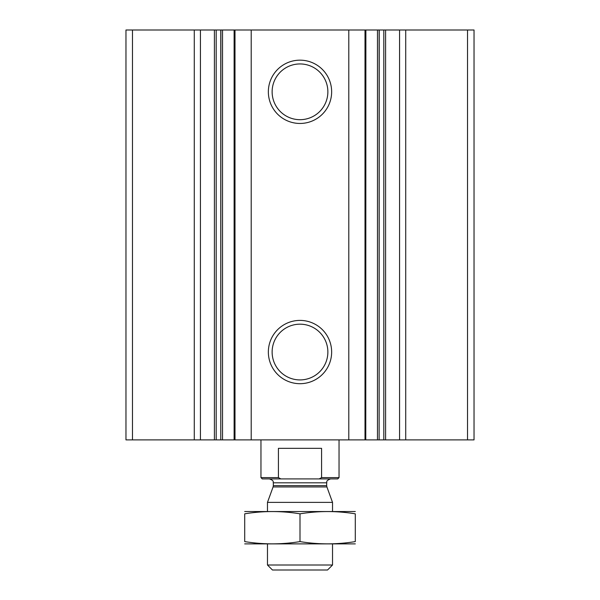 <?xml version="1.0" encoding="UTF-8"?>
<svg xmlns="http://www.w3.org/2000/svg" width="600" height="600" viewBox="0 0 600 600"><rect width="100%" height="100%" fill="white"/><g stroke="black" fill="none" stroke-linecap="round" stroke-linejoin="round"><path stroke-width="0.9" d="M405.72 439.882L405.72 30L474.037 30L474.037 439.882L379.125 439.882L379.222 30L383.812 30L383.812 439.882M405.72 30L399.562 30L399.562 439.882M399.562 30L383.812 30M365.782 30L379.125 30L379.125 439.882L220.778 439.882L220.875 30L234.12 30L234.12 439.882M365.782 439.882L365.88 30L348.795 30L348.795 439.882M300 60.165A31.642 31.642 0 0 1 327.405 107.632A31.642 31.642 0 0 1 272.595 107.632A31.642 31.642 0 0 1 300 60.165M300 320.4A31.642 31.642 0 0 1 327.405 367.868A31.642 31.642 0 0 1 272.595 367.868A31.642 31.642 0 0 1 300 320.4M348.795 30L251.205 30L251.205 439.882M251.205 30L234.12 30M200.438 439.882L200.438 30L220.778 30L220.778 439.882L125.962 439.882L125.962 30L132.472 30L132.472 439.882M200.438 30L194.28 30L194.28 439.882M194.28 30L132.472 30M300 324.18A27.862 27.862 0 0 1 324.135 365.978A27.862 27.862 0 0 1 275.865 365.978A27.862 27.862 0 0 1 300 324.18M300 63.945A27.862 27.862 0 0 1 324.135 105.743A27.862 27.862 0 0 1 275.865 105.743A27.862 27.862 0 0 1 300 63.945M319.125 478.912L321.577 477.615L339.038 477.615L337.733 478.912L262.267 478.912L260.962 477.615L278.423 477.615L280.875 478.912M260.962 477.615L260.962 439.882M278.423 477.615L278.423 448.335L321.577 448.335L321.577 477.615M332.528 565.013L267.472 565.013L272.46 570L327.54 570L332.528 565.013L332.528 543.975M267.472 511.447L267.472 502.388L332.528 502.388L332.528 511.447M244.702 543.885L355.298 543.885M355.298 541.597C355.298 544.612 355.298 544.612 355.298 541.597C336.87 544.612 318.435 544.612 300 541.597C281.565 544.612 263.13 544.612 244.702 541.597C244.702 544.612 244.702 544.612 244.702 541.597L244.702 513.825C244.702 510.81 244.702 510.81 244.702 513.825C263.13 510.81 281.565 510.81 300 513.825C318.435 510.81 336.87 510.81 355.298 513.825C355.298 510.81 355.298 510.81 355.298 513.825L355.298 541.597M300 541.597L300 513.825M244.702 511.53L355.298 511.53M467.528 30L467.528 439.882M385.59 30L385.59 439.882M377.468 30L377.468 439.882M365.002 30L365.002 439.882M234.998 30L234.998 439.882M222.532 30L222.532 439.882M216.188 30L216.188 439.882M214.41 30L214.41 439.882M326.91 486.945L326.678 485.61L273.322 485.61L273.09 486.945L326.91 486.945L332.528 502.388M273.322 485.61L273.322 482.82L326.678 482.82C327.315 482.055 325.118 480.96 330.577 478.912M339.038 477.615L339.038 439.882M267.472 565.013L267.472 543.975M273.09 486.945L267.472 502.388M326.678 485.61L326.678 482.82M273.322 482.82C272.685 482.055 274.882 480.96 269.423 478.912"/></g></svg>
